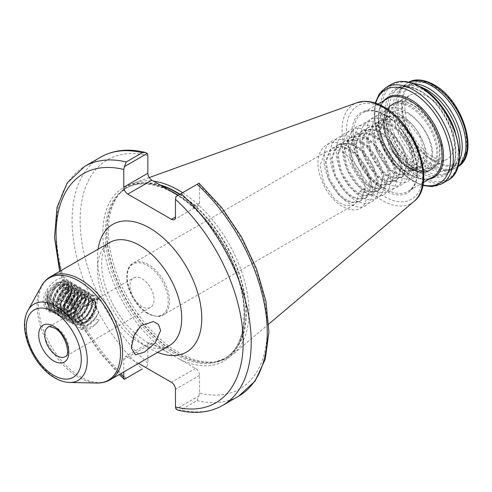 <?xml version="1.0" encoding="UTF-8"?>
<svg xmlns="http://www.w3.org/2000/svg" width="492" height="492" viewBox="0 0 492 492"><rect width="100%" height="100%" fill="white"/><g stroke="black" fill="none" stroke-linecap="round" stroke-linejoin="round"><path stroke-width="0.37" stroke-dasharray="2.46 1.84" d="M47.927 289.893C43.462 300.421 44.667 307.734 51.537 311.842C48.585 307.881 47.386 300.569 47.927 289.893C42.909 301.731 44.114 309.044 51.537 311.842M68.443 289.813L67.736 280.6L64.354 277.131L58.191 278.933C49.63 283.872 44.581 291.27 43.05 301.135C44.594 311.042 49.643 314.48 58.185 311.448C64.065 306.94 67.422 299.972 68.253 290.538L68.443 289.813C69.2 286.141 68.985 283.14 67.804 280.803L68.253 290.538M67.988 301.405L68.739 299.204L63.665 306.571L68.837 294.579L68.923 284.235L65.75 280.649L60.006 282.076C46.014 289.942 46.273 316.873 61.113 309.757L61.113 309.757C64.015 307.912 66.309 305.126 67.988 301.405L69.384 299.038L71.691 291.172L70.085 285.563L69.132 284.807L65.319 284.425L62.336 285.772L59.354 288.281L54.587 295.723L52.982 303.995L55.289 310.015L56.42 310.87L60.756 311.553L64.089 310.409L67.429 308.109L72.896 301.067L75.196 293.201L73.597 287.586L72.638 286.83L68.831 286.455L65.848 287.802L62.859 290.305L58.099 297.752L56.494 306.024L58.8 312.039L59.932 312.9L64.267 313.582L67.601 312.438L70.94 310.132L76.401 303.09L78.708 295.225L77.103 289.616L76.149 288.853L72.342 288.478L69.354 289.825L66.371 292.328L61.605 299.776L60.006 308.047L62.312 314.068L63.437 314.923L67.773 315.606L71.112 314.462L74.446 312.162L79.913 305.12L82.219 297.254L80.614 291.639L79.661 290.883L75.854 290.508L72.865 291.854L69.882 294.357L65.116 301.805L63.517 310.077L65.817 316.092L66.949 316.953L71.285 317.635L74.618 316.491L77.957 314.185L83.425 307.143L85.725 299.277L84.126 293.669L83.166 292.906L79.36 292.531L76.377 293.878L73.388 296.381L68.628 303.828L67.023 312.1L69.329 318.121L70.461 318.976L74.796 319.659L78.13 318.515L81.469 316.215L86.93 309.173L89.236 301.307L87.631 295.692L86.678 294.936L82.871 294.56L79.889 295.907L76.9 298.41L72.139 305.858L70.534 314.13L72.841 320.144L73.966 321.005L78.302 321.688L81.641 320.544L84.975 318.238L90.442 311.196L92.748 303.33L91.143 297.721L90.19 296.959L86.383 296.584L83.394 297.931L80.411 300.434L75.645 307.881L74.046 316.153L76.346 322.174L77.478 323.029L81.813 323.711L85.153 322.567C90.922 319.068 94.556 313.927 96.063 307.131L96.014 302.42L94.655 299.745L93.701 298.988L89.888 298.613L86.906 299.96C83.628 302.156 81.039 305.495 79.132 309.978L78.88 309.456L85.934 305.446L87.053 304.892L85.024 306.768C91.315 303.81 96.106 300.926 99.409 298.115L94.562 300.452C92.115 300.667 89.612 302.143 87.053 304.892M65.793 284.013L60.479 286.572L61.728 285.059L65.793 284.013L68.702 284.554L69.655 285.311L71.26 290.926L68.739 299.204M408.754 167.643C401.884 163.559 395.968 157.2 390.999 148.578C395.709 157.053 401.189 163.153 407.438 166.88C416.25 171.487 421.865 169.746 424.282 161.665A29.926 17.275 60 0 1 419.75 166.837A29.926 17.275 60 0 1 410.119 167.643L404.941 165.441L389.873 149.205L383.625 127.422L385.39 118.068L390.414 112.065L397.942 110.276L406.847 112.914C420.125 119.415 432.136 139.537 432.001 153.99C430.808 169.808 423.058 174.359 408.754 167.643L410.199 168.479A37.583 21.697 60 0 1 383.625 122.453A37.583 21.697 60 0 1 410.199 107.108A37.583 21.697 60 0 1 436.773 153.135A37.583 21.697 60 0 1 410.199 168.479L410.199 168.479C420.094 172.852 426.724 173.455 430.088 170.281A38.081 21.986 -120 0 0 435.924 139.765A38.081 21.986 -120 0 0 411.048 106.21A38.081 21.986 -120 0 0 392.013 104.322A38.081 21.986 -120 0 0 386.171 134.839A38.081 21.986 -120 0 0 411.048 168.393A38.081 21.986 -120 0 0 430.088 170.281L431.81 169.285A38.081 21.986 60 0 1 412.77 167.403A38.081 21.986 60 0 1 387.893 133.842A38.081 21.986 60 0 1 393.729 103.332A38.081 21.986 60 0 1 412.77 105.22A38.081 21.986 60 0 1 437.646 138.775A38.081 21.986 60 0 1 431.81 169.285L435.352 166.382A38.019 21.949 -120 0 0 436.828 135.282A38.019 21.949 -120 0 0 413.083 105.085A38.019 21.949 -120 0 0 398.016 101.721A38.019 21.949 -120 0 0 387.376 130.386A38.019 21.949 -120 0 0 413.083 167.175A38.019 21.949 -120 0 0 435.352 166.382L437.413 164.045A37.017 21.371 60 0 1 434.245 166.653A37.017 21.371 60 0 1 415.734 164.82A37.017 21.371 60 0 1 391.552 132.2A37.017 21.371 60 0 1 397.228 102.539A37.017 21.371 60 0 1 401.072 101.1A37.017 21.371 60 0 1 415.734 104.372A37.017 21.371 60 0 1 438.852 133.775A37.017 21.371 60 0 1 437.413 164.045M404.941 165.441L407.438 166.88M455.198 131.801A48.856 28.21 60 0 1 453.593 167.255A48.856 28.21 60 0 1 448.126 172.311A48.856 28.21 60 0 1 423.698 169.894A48.856 28.21 60 0 1 391.78 126.838A48.856 28.21 60 0 1 399.27 87.687A48.856 28.21 60 0 1 406.38 85.485A48.856 28.21 60 0 1 423.698 90.11A48.856 28.21 60 0 1 437.892 101.826M459.38 154.82A47.441 27.386 60 0 1 455.481 164.586A47.441 27.386 60 0 1 450.174 169.494A47.441 27.386 60 0 1 426.453 167.145A47.441 27.386 60 0 1 395.463 125.337A47.441 27.386 60 0 1 402.733 87.324A47.441 27.386 60 0 1 409.639 85.184A47.441 27.386 60 0 1 420.045 86.69M458.907 161.345A47.441 27.386 60 0 1 452.382 168.221A47.441 27.386 60 0 1 445.475 170.361A47.441 27.386 60 0 1 428.661 165.872A47.441 27.386 60 0 1 399.596 129.697A47.441 27.386 60 0 1 399.633 90.959A47.441 27.386 60 0 1 404.941 86.051A47.441 27.386 60 0 1 414.153 83.837M457.769 166.554A48.856 28.21 60 0 1 455.844 167.858A48.856 28.21 60 0 1 448.735 170.06A48.856 28.21 60 0 1 431.416 165.435A48.856 28.21 60 0 1 401.484 128.184A48.856 28.21 60 0 1 401.521 88.289A48.856 28.21 60 0 1 406.989 83.234A48.856 28.21 60 0 1 409.073 82.219M178.061 195.33L195.527 205.422A5.67 3.278 -120 0 0 198.362 205.705A5.67 3.278 -120 0 0 199.537 203.104L199.537 185.422A132.317 76.395 60 0 1 267.261 328.355A132.317 76.395 60 0 1 199.537 393.09L199.537 375.408A5.67 3.278 -120 0 0 195.527 368.465L151.862 343.256A5.67 3.278 -120 0 0 149.027 342.973A5.67 3.278 -120 0 0 147.852 345.568L147.852 363.25A132.317 76.395 60 0 1 80.135 220.318A132.317 76.395 60 0 1 147.852 155.583M182.612 192.698A99.353 57.361 60 0 1 242.956 275.711A99.353 57.361 60 0 1 233.245 354.068A99.353 57.361 60 0 1 218.073 361.356A99.353 57.361 60 0 1 178.713 352.561A99.353 57.361 60 0 1 116.659 273.65A99.353 57.361 60 0 1 120.522 192.397A99.353 57.361 60 0 1 134.421 182.901A99.353 57.361 60 0 1 153.529 181.173M424.282 161.665C429.86 150.368 418.071 124.925 402.899 117.576L396.06 115.171L387.179 116.53L384.879 118.283L380.236 130.663L383.674 147.705L393.649 163.037L399.891 168.178L406.128 170.933L414.098 170.097L416.103 168.51L419.547 156.831L414.904 140.484L403.723 125.847L396.878 121.05L390.039 118.646L381.165 120.005L378.858 121.758L374.215 134.138L377.659 151.179L387.634 166.505L393.871 171.653L400.113 174.408L408.077 173.571L410.088 171.985L413.526 160.306L408.883 143.959L397.702 129.322L390.863 124.525L384.024 122.121L375.15 123.474L372.844 125.232L368.201 137.606L371.638 154.648L381.62 169.98L387.856 175.127L394.092 177.876L402.062 177.046L404.073 175.459L407.511 163.781L402.868 147.434L391.687 132.797L384.849 128L378.01 125.589L369.129 126.948L366.823 128.707L362.186 141.081L365.624 158.123L375.599 173.455L381.841 178.602L388.077 181.351L396.048 180.521L398.053 178.934L401.497 167.249L396.853 150.903L385.666 136.266L378.828 131.469L371.989 129.064L363.114 130.423L360.808 132.182L356.165 144.556L359.603 161.597L369.584 176.929L375.82 182.077L382.056 184.826L390.027 183.99L392.038 182.409L395.476 170.724L390.832 154.377L379.652 139.74L372.813 134.943L365.974 132.539L357.1 133.898L354.793 135.657L350.15 148.03L353.588 165.072L363.57 180.404L369.806 185.546L376.042 188.301L384.012 187.464L386.023 185.878L389.461 174.199L384.818 157.852L373.637 143.215L366.798 138.418L359.959 136.013L351.079 137.373L348.773 139.131L344.129 151.505L347.573 168.547L357.549 183.879L363.785 189.02L370.027 191.775L377.997 190.939L380.002 189.352L383.44 177.673L378.803 161.327L367.616 146.69L360.777 141.893L353.939 139.488L345.064 140.847L342.758 142.6L338.115 154.98L341.553 172.022L351.534 187.354L357.77 192.495L364.006 195.25L371.977 194.414L373.988 192.827L377.425 181.148L372.782 164.802L361.602 150.165L354.763 145.368L347.924 142.963L339.049 144.322L336.743 146.075L332.1 158.455L335.538 175.496L345.513 190.822L351.755 195.97L357.992 198.725L365.962 197.889L367.967 196.302L371.411 184.623L366.768 168.276L355.587 153.639L348.748 148.842L341.903 146.438L333.029 147.791L330.722 149.55L326.079 161.923L329.523 178.965L339.498 194.297L345.735 199.445L351.977 202.194L359.947 201.363L361.952 199.777L365.39 188.098L360.747 171.751L349.566 157.114L342.727 152.317L335.888 149.906L327.014 151.265L324.708 153.024L320.064 165.398L323.502 182.44L333.484 197.772L339.72 202.919L345.956 205.668L353.926 204.832L355.937 203.251L359.375 191.566L364.517 188.602L361.079 200.281L359.068 201.868L351.097 202.704L344.861 199.949L338.625 194.801L328.644 179.475L325.206 162.434L329.849 150.054L332.155 148.301L341.03 146.942L347.869 149.347L354.707 154.144L365.888 168.781L370.531 185.127L367.094 196.806L365.089 198.393L357.118 199.229L350.876 196.474L344.64 191.333L334.665 176.001L331.221 158.959L335.864 146.579L338.17 144.826L347.044 143.467L353.889 145.872L360.728 150.669L371.909 165.306L376.552 181.653L373.108 193.331L371.103 194.918L363.133 195.755L356.897 192.999L350.655 187.858L340.679 172.526L337.241 155.484L341.885 143.111L344.191 141.352L353.065 139.992L359.904 142.397L366.743 147.194L377.924 161.831L382.567 178.178L379.129 189.863L377.118 191.443L369.148 192.28L362.911 189.525L356.675 184.383L346.694 169.051L343.256 152.01L347.899 139.636L350.206 137.877L359.08 136.518L365.919 138.922L372.758 143.719L383.938 158.356L388.582 174.703L385.144 186.388L383.139 187.969L375.168 188.805L368.926 186.056L362.69 180.908L352.715 165.576L349.271 148.535L353.914 136.161L356.22 134.402L365.101 133.043L371.94 135.448L378.779 140.251L389.959 154.882L394.602 171.234L391.165 182.913L389.154 184.5L381.183 185.33L374.947 182.581L368.711 177.434L358.729 162.102L355.292 145.06L359.935 132.686L362.241 130.927L371.116 129.574L377.954 131.979L384.793 136.776L395.974 151.413L400.617 167.76L397.179 179.439L395.168 181.025L387.198 181.862L380.962 179.106L374.726 173.959L364.744 158.627L361.306 141.585L365.95 129.212L368.256 127.459L377.13 126.1L383.969 128.504L390.808 133.301L401.995 147.938L406.638 164.285L403.194 175.964L401.189 177.55L393.219 178.387L386.983 175.632L380.74 170.49L370.765 155.158L367.327 138.117L371.964 125.737L374.271 123.984L383.151 122.625L389.99 125.029L396.829 129.826L408.009 144.464L412.653 160.81L409.215 172.489L407.204 174.076L399.233 174.912L392.997 172.157L386.761 167.016L376.78 151.684L373.342 134.642L377.985 122.262L380.291 120.509L389.166 119.15L396.005 121.555L402.843 126.352L414.024 140.989L418.667 157.335L415.23 169.014L413.219 170.601L405.254 171.437L399.012 168.682L392.776 163.541L382.801 148.209L379.357 131.167L384 118.793L386.306 117.035L395.181 115.675L402.019 118.08L408.864 122.877L420.045 137.514L424.688 153.861L421.244 165.546L419.239 167.126L411.269 167.963L410.119 167.643M142.01 306.528A17.017 9.828 60 0 1 130.89 291.535A17.017 9.828 60 0 1 133.498 277.894A17.017 9.828 60 0 1 142.01 278.736A17.017 9.828 60 0 1 153.123 293.736A17.017 9.828 60 0 1 150.515 307.371A17.017 9.828 60 0 1 142.01 306.528M80.559 324.806L79.809 324.289L80.989 325.058L84.895 325.489L88.228 324.345L95.368 317.764L95.214 318.822L99.236 320.003C94.753 325.876 88.468 328.89 80.38 329.056L80.916 325.015C83.099 326.245 85.676 326.104 88.658 324.597L95.214 318.822M60.479 286.572L58.923 288.029L54.157 295.477L52.558 303.748L54.858 309.769L55.99 310.624L60.325 311.307L63.659 310.163L66.998 307.857L72.465 300.821L74.766 292.949L73.167 287.34L72.207 286.584L68.4 286.203L65.418 287.549L62.429 290.059L57.669 297.5L56.063 305.778L58.37 311.793L59.501 312.648L63.837 313.336L67.17 312.186L70.51 309.886L75.971 302.844L78.277 294.979L76.672 289.364L75.719 288.607L71.912 288.232L68.929 289.579L65.94 292.082L61.18 299.53L59.575 307.801L61.881 313.822L63.007 314.677L67.343 315.36L70.682 314.216L74.015 311.91L79.483 304.874L81.789 297.002L80.184 291.393L79.23 290.637L75.424 290.255L72.435 291.602L69.452 294.111L64.686 301.553L63.087 309.831L65.387 315.846L66.518 316.7L70.854 317.383L74.194 316.239L77.527 313.939L82.994 306.897L85.294 299.031L83.695 293.416L82.736 292.66L78.929 292.285L75.946 293.632L72.964 296.135L68.197 303.582L66.592 311.854L68.898 317.869L70.03 318.73L74.366 319.413L77.699 318.269L81.039 315.962L86.5 308.927L88.806 301.055L87.207 295.446L86.248 294.69L82.441 294.308L79.458 295.655L76.469 298.164L71.709 305.606L70.104 313.884L72.41 319.898L73.536 320.753L77.877 321.436L81.211 320.292L84.55 317.992L90.011 310.95L92.318 303.084L90.713 297.469L89.759 296.713L85.952 296.338L82.963 297.685L79.981 300.188L75.215 307.635L73.615 315.907L75.922 321.922L77.047 322.783L81.383 323.465L84.722 322.322L88.056 320.015L93.523 312.98L95.829 305.108L94.224 299.499L93.271 298.742L89.464 298.361L86.475 299.708C82.859 302.168 80.122 305.889 78.271 310.87L79.132 309.978M96.063 307.131L98.855 311.971L95.368 317.764M94.544 300.471L91.014 299.72L94.618 301.356L95.879 305.858L92.902 315.409L85.713 322.82L76.217 322.217C67.834 312.697 88.006 287.23 94.316 297.678L95.879 303.287L93.972 311.651A17.017 9.828 -60 0 1 89.888 318.527L95.879 304.653L94.544 300.471L98.904 298.244L96.014 302.42M79.809 324.289C72.496 324.622 70.602 315.63 78.271 310.87M94.882 300.2C91.973 300.12 88.99 301.867 85.934 305.446M68.406 288.73L67.804 280.803M147.274 366.085L145.269 367.235L147.274 366.085L147.852 363.25M178.215 410.199L181.044 409.873L197.089 400.611L198.959 395.925L176.05 409.147M138.596 363.385L127.797 357.149A5.67 3.278 -120 0 0 124.962 356.866A5.67 3.278 -120 0 0 123.787 359.467L123.787 371.934M199.537 393.09L198.959 395.925M176.05 196.486L198.959 183.264L199.537 185.422M364.517 188.602L366.399 192.655L359.375 191.566M390.999 148.578C404.891 176.579 434.516 180.078 432.585 154.445C433.138 128.123 397.579 95.479 383.846 111.702C372.887 121.272 379.326 150.718 394.848 165.644C416.33 188.983 437.007 167.71 421.072 138.055C407.339 107.828 371.78 101.266 372.333 130.079C371.091 149.39 388.932 175.853 404.055 178.608C419.578 182.987 426.017 162.372 415.057 141.53C401.324 111.303 365.765 104.741 366.319 133.553C365.076 152.864 382.911 179.328 398.04 182.077C420.359 188.867 419.559 147.133 395.636 127.213C372.549 104.802 350.261 127.004 364.59 157.581C373.311 179.389 395.507 192.895 404.227 182.55C413.987 173.67 406.337 144.925 389.615 130.688C366.528 108.277 344.246 130.478 358.576 161.056C370.704 192.212 404.658 199.697 402.499 171.813C402.536 153.196 383.496 127.428 367.167 125.374C350.445 121.684 342.801 142.994 352.555 164.531C364.689 195.681 398.643 203.171 396.484 175.287C396.521 156.671 377.481 130.903 361.153 128.843C337.223 122.988 336.423 165.65 358.742 186.486C373.871 202.593 391.706 198.116 390.463 178.762C391.023 152.44 355.464 119.796 341.725 136.013C330.765 145.589 337.204 175.035 352.727 189.961C374.209 213.3 394.892 192.028 378.957 162.372C365.218 132.145 329.658 125.583 330.218 154.396C328.976 173.707 346.811 200.17 361.94 202.919C377.456 207.304 383.901 186.689 372.942 165.847C359.203 135.62 323.644 129.058 324.197 157.87C322.039 185.115 355.993 218.688 368.127 203.393C377.887 194.512 370.236 165.767 353.514 151.53C330.427 129.119 308.146 151.321 322.475 181.899C334.603 213.054 368.557 220.545 366.399 192.655M63.665 306.571C72.158 296.608 74.36 288.207 70.276 281.369C63.671 277.488 57.066 281.707 50.461 294.025C40.621 315.378 63.363 321.516 73.08 300.495C84.089 279.813 62.521 274.358 53.972 296.049C44.132 317.408 66.875 323.539 76.592 302.518C87.601 281.842 66.026 276.381 57.478 298.078C47.638 319.431 70.381 325.569 80.104 304.548C91.112 283.866 69.538 278.411 60.99 300.102C51.15 321.461 73.892 327.592 83.609 306.571C94.618 285.895 73.05 280.434 64.501 302.131C54.661 323.484 77.404 329.622 87.121 308.601C98.129 287.918 76.555 282.457 68.007 304.154C58.173 325.513 80.909 331.645 90.633 310.624C101.641 289.948 80.067 284.487 71.518 306.184C61.678 327.537 84.421 333.674 94.138 312.654C105.147 291.971 83.579 286.51 75.03 308.207C70.86 321.159 73.363 327.758 82.527 328.01C89.587 326.141 95.03 320.796 98.855 311.971M98.904 298.244C95.104 292.156 83.652 298.238 78.88 309.456M80.38 329.056C86.475 331.743 92.76 328.724 99.236 320.003M99.409 298.115C94.692 297.223 89.901 300.108 85.024 306.768M92.631 306.375A7.798 4.502 120 0 0 85.098 308.392A7.798 4.502 120 0 0 83.08 318.262A7.798 4.502 120 0 0 90.614 316.239A7.798 4.502 120 0 0 92.631 306.375M52.656 289.05L49.169 298.035L52.656 302.992L59.624 298.964L63.111 289.985L59.624 285.022L52.656 289.05L68.326 298.097L75.294 294.068L78.781 299.031L75.294 308.01L68.326 312.039L64.839 307.082L68.326 298.097M62.367 285.581A10.781 6.224 120 0 0 51.955 288.367A10.781 6.224 120 0 0 49.163 302.002A10.781 6.224 120 0 0 59.575 299.21A10.781 6.224 120 0 0 62.367 285.581M63.579 284.068A12.761 7.368 -60 0 1 60.276 300.212A12.761 7.368 -60 0 1 47.945 303.515A12.761 7.368 -60 0 1 46.74 299.001A12.761 7.368 -60 0 1 55.762 283.367A12.761 7.368 -60 0 1 63.579 284.068M48.019 304.419C54.286 314.923 73.185 291.768 66.672 283.238L57.792 282.199L49.987 290.624L46.74 301.99L48.321 308.097C49.741 310.181 51.771 311.147 54.409 310.999A17.017 9.828 120 0 0 60.055 308.607C54.76 310.913 50.793 310.04 48.148 305.975L46.74 299.923L47.656 294.075L46.74 299.419L48.019 304.419M80.909 320.962A11.347 6.55 120 0 0 87.853 321.583A11.347 6.55 120 0 0 95.879 307.685A11.347 6.55 120 0 0 94.802 303.675A11.347 6.55 120 0 0 83.843 306.608A11.347 6.55 120 0 0 80.909 320.962M93.972 311.651L89.593 318.41L81.967 324.191L74.821 324.419L72.275 322.303L70.75 318.927L71.18 309.732L75.805 300.274L82.73 294.087L89.169 293.453L91.364 295.366L92.539 298.539L91.407 307.328L86.082 316.381L78.456 322.162L71.309 322.389L68.769 320.28L67.244 316.897L67.668 307.703L72.293 298.25L79.218 292.057L85.663 291.43L87.853 293.337L89.027 296.516L87.902 305.304L82.57 314.357L74.95 320.138L67.804 320.366L65.258 318.25L63.732 314.874L64.157 305.68L68.782 296.221L75.706 290.034L82.152 289.401L84.347 291.313L85.522 294.487L84.39 303.275L79.064 312.328L71.438 318.109L64.292 318.336L61.746 316.227L60.221 312.844L60.651 303.65L65.276 294.198L72.201 288.005L78.64 287.377L80.836 289.284L82.01 292.463L80.879 301.252L75.553 310.304L67.927 316.085L60.78 316.313L58.234 314.197L56.715 310.821L57.14 301.627L61.764 292.168L68.689 285.981L75.135 285.348L77.324 287.26L78.499 290.434L77.373 299.222L72.041 308.275L64.415 314.056L57.275 314.283L54.729 312.174L53.204 308.791L53.628 299.597L58.253 290.145L65.178 283.952L71.623 283.324L73.818 285.231L74.987 288.41L73.861 297.199L68.536 306.252L60.91 312.033L53.763 312.26L51.217 310.144L49.692 306.768L50.116 297.574L54.747 288.115L61.666 281.928L68.111 281.295L70.307 283.207C74.415 288.564 68.8 303.355 60.055 308.607M89.888 318.527L81.118 324.745L74.606 324.32L72.545 322.463L71.137 311.122L75.393 301.381L81.623 295.04L89.87 293.829L91.635 295.52L92.065 306.295L87.102 315.63L80.245 321.602L71.094 322.291L69.034 320.433L67.625 309.099L71.881 299.357L78.111 293.017L86.358 291.805L88.123 293.49L88.554 304.265L83.597 313.601L76.734 319.572L67.582 320.267L65.522 318.41L63.788 313.964L65.467 302.758L75.534 290.421L82.847 289.776L84.612 291.467L85.786 298.933L80.528 311.005L70.276 318.761L64.071 318.238L62.017 316.381L60.608 305.046L64.864 295.305L71.094 288.964L79.341 287.752L81.1 289.437L81.537 300.212L76.574 309.548L69.71 315.52L60.565 316.215L58.505 314.357L56.967 310.919L59.071 297.291L68.499 286.381L75.829 285.723L77.595 287.414L78.566 296.043L73.689 306.707L65.172 314.001L57.054 314.185L54.993 312.328L53.21 303.244L57.281 292.113L64.987 284.345L72.312 283.693L74.083 285.385L75.055 294.013L70.178 304.677L61.666 311.971L53.542 312.156L51.488 310.304L49.704 301.215L53.776 290.083L61.482 282.322L68.806 281.67L70.571 283.361C76.106 290.206 64.827 310.747 54.409 310.999M91.014 299.72C102.404 299.259 88.88 327.543 78.591 322.014C68.775 318.299 81.303 293.576 89.181 298.041C97.822 301.079 84.126 325.126 75.079 319.984C70.264 316.042 70.43 309.825 75.59 301.338C81.82 294.376 86.014 293.89 88.173 299.868C90.62 311.085 70.866 326.516 68.37 313.705C67.619 305.581 70.596 299.191 77.305 294.517C83.781 292.451 85.922 295.79 83.714 304.53C78.812 319.505 60.325 320.304 65.104 304.579C68.579 295.311 73.093 291.104 78.652 291.959C82.767 295.495 81.9 301.307 76.039 309.394C65.43 322.285 55.049 308.01 65.055 295.255C71.291 288.3 75.485 287.808 77.644 293.786C77.687 301.498 74.009 307.488 66.598 311.756C54.12 317.506 55.584 293.484 66.771 288.441C82.066 280.803 70.221 315.723 57.527 309.855C47.718 306.141 60.245 281.418 68.124 285.883C72.238 289.419 71.365 295.231 65.51 303.318C58.573 309.868 53.677 309.954 50.817 303.57C50.067 295.452 53.05 289.056 59.753 284.388C66.236 282.322 68.37 285.655 66.168 294.394C61.168 309.616 42.484 310.015 47.656 294.075M68.326 312.039L52.656 302.992M75.294 308.01L59.624 298.964M64.839 307.082L49.169 298.035M75.294 294.068L59.624 285.022M78.781 299.031L63.111 289.985M58.185 311.448L61.113 309.757L58.185 311.448M110.239 379.756A59.563 34.391 60 0 1 80.454 376.804A59.563 34.391 60 0 1 41.543 324.314A59.563 34.391 60 0 1 50.67 276.584M41.162 286.504A59.034 34.083 -120 0 0 78.757 377.352A59.034 34.083 -120 0 0 96.893 383.034M150.515 307.371L65.276 356.583A17.017 9.828 -120 0 0 67.884 342.949A17.017 9.828 -120 0 0 56.764 327.949A17.017 9.828 -120 0 0 48.259 327.106L80.836 308.3M147.526 313.342A29.268 16.9 60 0 1 126.831 277.5A29.268 16.9 60 0 1 147.526 265.551A29.268 16.9 60 0 1 168.221 301.393A29.268 16.9 60 0 1 147.526 313.342M148.369 264.524A29.926 17.275 -120 0 0 133.406 263.042A29.926 17.275 -120 0 0 128.824 287.02A29.926 17.275 -120 0 0 148.369 313.392A29.926 17.275 -120 0 0 163.332 314.874A29.926 17.275 -120 0 0 167.92 290.895A29.926 17.275 -120 0 0 148.369 264.524M428.409 97.053A37.017 21.371 60 0 1 452.591 129.673A37.017 21.371 60 0 1 446.921 159.334A37.017 21.371 60 0 1 428.409 157.502A37.017 21.371 60 0 1 404.233 124.882A37.017 21.371 60 0 1 409.904 95.22A37.017 21.371 60 0 1 428.409 97.053M434.43 160.976A45.522 26.285 -120 0 0 466.619 142.391A45.522 26.285 -120 0 0 434.43 86.635A45.522 26.285 -120 0 0 402.241 105.22A45.522 26.285 -120 0 0 434.43 160.976M69.612 382.475A44.071 25.449 60 0 1 56.076 378.231A44.071 25.449 60 0 1 28.007 310.409M109.821 242.439A59.563 34.391 -120 0 0 100.688 290.169A59.563 34.391 -120 0 0 139.599 342.66A59.563 34.391 -120 0 0 169.383 345.605L165.38 346.977C161.019 347.936 154.789 346.263 146.69 341.952C129.648 331.467 116.45 314.634 107.102 291.455C97.644 266.578 101.936 245.705 109.821 242.439M157.668 352.37A73.745 42.576 60 0 1 149.63 348.447A73.745 42.576 60 0 1 98.105 249.198M429.19 179.15A46.15 26.648 60 0 1 410.918 175.06A46.15 26.648 60 0 1 382.099 138.412A46.15 26.648 60 0 1 383.883 100.669M422.911 184.961A53.985 31.168 60 0 1 412.407 180.595A53.985 31.168 60 0 1 375.71 103.203M441.785 183.83A55.664 32.14 60 0 1 413.957 181.074A55.664 32.14 60 0 1 377.592 132.022A55.664 32.14 60 0 1 386.122 87.416M447.517 180.521A55.664 32.14 60 0 1 419.688 177.766A55.664 32.14 60 0 1 383.323 128.713A55.664 32.14 60 0 1 391.853 84.107M420.488 87.33A54.532 31.482 60 0 1 459.048 154.113A54.532 31.482 60 0 1 420.488 176.376A54.532 31.482 60 0 1 381.933 109.593A54.532 31.482 60 0 1 420.488 87.33M420.488 172.674A49.993 28.862 60 0 1 385.138 111.444A49.993 28.862 60 0 1 420.488 91.032A49.993 28.862 60 0 1 455.838 152.262A49.993 28.862 60 0 1 420.488 172.674M421.293 171.284A48.856 28.21 60 0 1 389.375 128.227A48.856 28.21 60 0 1 396.866 89.077A48.856 28.21 60 0 1 421.293 91.5A48.856 28.21 60 0 1 453.212 134.55A48.856 28.21 60 0 1 445.721 173.701A48.856 28.21 60 0 1 421.293 171.284M455.844 167.858L457.701 166.776A48.856 28.21 60 0 1 457.252 167.04A48.856 28.21 60 0 1 432.825 164.623A48.856 28.21 60 0 1 400.906 121.567A48.856 28.21 60 0 1 408.397 82.422A48.856 28.21 60 0 1 408.852 82.164L406.989 83.234M434.43 85.768A46.586 26.9 60 0 1 467.369 142.821A46.586 26.9 60 0 1 434.43 161.843A46.586 26.9 60 0 1 401.484 104.784A46.586 26.9 60 0 1 434.43 85.768M167.692 352.389A100.202 57.853 60 0 1 102.84 233.429A100.202 57.853 60 0 1 167.692 189.352M178.227 195.232A98.498 56.869 60 0 1 239.868 282.156A98.498 56.869 60 0 1 224.149 358.945A98.498 56.869 60 0 1 174.9 354.068A98.498 56.869 60 0 1 110.552 267.267A98.498 56.869 60 0 1 125.651 188.338A98.498 56.869 60 0 1 168.99 190.097M179.635 194.42A98.498 56.869 60 0 1 241.271 281.344A98.498 56.869 60 0 1 225.557 358.133A98.498 56.869 60 0 1 176.308 353.256A98.498 56.869 60 0 1 111.961 266.455A98.498 56.869 60 0 1 127.059 187.526A98.498 56.869 60 0 1 161.185 185.595M179.986 194.217A98.56 56.9 60 0 1 243.725 289.677A98.56 56.9 60 0 1 215.668 361.848A98.56 56.9 60 0 1 176.616 353.121A98.56 56.9 60 0 1 115.06 274.844A98.56 56.9 60 0 1 118.892 194.235A98.56 56.9 60 0 1 159.986 184.9M413.987 201.437A57.318 33.093 60 0 1 382.53 200.564A57.318 33.093 60 0 1 344.332 147.372A57.318 33.093 60 0 1 356.977 102.693M384.59 108.529A53.948 31.15 60 0 1 422.733 174.605A53.948 31.15 60 0 1 384.59 196.628A53.948 31.15 60 0 1 346.442 130.558A53.948 31.15 60 0 1 384.59 108.529M384.59 190.502A46.445 26.814 60 0 1 351.743 133.621A46.445 26.814 60 0 1 384.59 114.654A46.445 26.814 60 0 1 417.431 171.542A46.445 26.814 60 0 1 384.59 190.502M385.39 189.113A45.313 26.162 60 0 1 355.79 149.187A45.313 26.162 60 0 1 362.733 112.877A45.313 26.162 60 0 1 385.39 115.122A45.313 26.162 60 0 1 414.99 155.048A45.313 26.162 60 0 1 408.046 191.357A45.313 26.162 60 0 1 385.39 189.113M432.8 177.065A45.313 26.162 60 0 1 410.143 174.82A45.313 26.162 60 0 1 380.544 134.894A45.313 26.162 60 0 1 387.493 98.585C367.616 107.139 383.04 160.681 410.715 174.765C419.479 179.617 426.841 180.386 432.8 177.065M100.688 157.151A137.994 79.667 -120 0 0 142.28 368.963M126.235 378.231A137.994 79.667 60 0 1 84.642 166.413M60.768 270.754A132.317 76.395 -120 0 0 120.331 373.926M179.703 196.283A100.202 57.853 60 0 1 244.549 315.243A100.202 57.853 60 0 1 179.703 359.326M222.636 405.42A137.994 79.667 60 0 1 181.044 409.873M197.089 400.611A137.994 79.667 -120 0 0 238.681 396.158M199.537 203.104L195.527 205.422M147.852 345.568L123.787 359.467M151.862 343.256L127.797 357.149M195.527 368.465L171.462 382.358M199.537 375.408L175.472 389.307M140.847 325.772A28.364 28.364 0 0 0 131.444 348.274M353.926 204.832L163.332 314.874C160.453 317.371 155.226 316.903 147.661 313.459C129.716 304.05 119.279 270.003 133.406 263.042L327.014 151.265M434.245 166.653L446.921 159.334C446.207 159.439 444.042 162.68 432.665 157.077C422.093 150.57 413.907 140.14 408.12 125.78C403.268 108.953 403.864 98.769 409.904 95.22L397.228 102.539M383.625 127.422L383.625 122.453C383.858 111.26 388.508 106.081 392.013 104.322L398.016 101.721L401.072 101.1M375.205 103.037L374.719 123.332L382.032 146.013L395.623 166.665L412.819 181.185L422.8 185.478M448.126 172.311L445.721 173.701C467.197 164.402 450.537 106.739 420.721 91.555C411.269 86.315 403.317 85.491 396.866 89.077L399.27 87.687M455.481 164.586L453.593 167.255M450.174 169.494L452.382 168.221M445.475 170.361L448.735 170.06M218.073 361.356L215.668 361.848L225.557 358.133L224.149 358.945C243.811 348.354 249.954 314.259 237.747 277.439C226.898 242.808 200.779 208.362 174.051 193.301C154.992 182.704 138.855 181.05 125.651 188.338L127.059 187.526L118.892 194.235L120.522 192.397M268.755 324.074L233.245 354.068M423.304 182.55L408.046 191.357C427.923 182.796 412.493 129.261 384.824 115.177C376.054 110.325 368.692 109.556 362.733 112.877L377.997 104.064M387.179 116.53L386.306 117.035M381.165 120.005L380.291 120.509M375.15 123.48L374.271 123.984M369.129 126.948L368.256 127.459M363.114 130.423L362.241 130.927M357.1 133.898L356.22 134.402M351.079 137.373L350.206 137.877M345.064 140.847L344.185 141.352M339.043 144.322L338.17 144.826M333.029 147.797L332.155 148.301M414.098 170.097L413.219 170.601M408.077 173.571L407.204 174.076M402.062 177.046L401.189 177.55M396.048 180.515L395.168 181.025M390.027 183.99L389.154 184.5M384.012 187.464L383.139 187.969M377.997 190.939L377.118 191.443M371.977 194.414L371.103 194.918M365.962 197.889L365.089 198.393M359.947 201.363L359.068 201.868M93.701 298.988L93.271 298.742M90.19 296.959L89.759 296.713M86.678 294.936L86.248 294.69M83.166 292.906L82.736 292.66M79.661 290.883L79.23 290.637M76.149 288.859L75.719 288.607M72.638 286.83L72.207 286.584M69.132 284.807L68.702 284.554M77.478 323.029L77.047 322.783M73.966 321.005L73.536 320.753M70.461 318.976L70.03 318.73M66.949 316.953L66.518 316.7M63.437 314.923L63.007 314.677M59.926 312.9L59.501 312.648M56.42 310.87L55.99 310.624M95.799 299.659L133.498 277.894M67.736 280.6L68.923 284.235M419.75 166.837L419.239 167.126M59.667 271.393L69.04 299.499L82.57 326.952L99.581 352.395L119.236 374.56M149.236 177.563L134.421 182.901M399.633 90.959L401.521 88.289M402.733 87.324L404.941 86.051M409.639 85.184L406.38 85.485M198.362 205.705L174.297 219.598M149.027 342.973L124.962 356.866M46.74 299.001L46.74 299.419M46.74 299.923L46.74 301.99M55.762 283.367L57.792 282.199M95.879 307.685L95.879 305.858M87.853 321.583L85.713 322.82M95.879 304.653L95.879 303.287"/><path stroke-width="0.74" d="M131.425 347.377L134.039 335.624L140.847 325.772L153.344 321.528L158.516 324.456L160.613 330.526L155.097 343.078L144.457 352.112L135.417 354.837L131.444 348.274L131.425 347.377M437.892 101.826A48.856 28.21 60 0 1 455.198 131.801M420.045 86.69A47.441 27.386 60 0 1 426.453 89.673A47.441 27.386 60 0 1 459.38 154.82M414.153 83.837A47.441 27.386 60 0 1 428.661 88.4A47.441 27.386 60 0 1 458.907 161.345M409.073 82.219A48.856 28.21 60 0 1 431.416 85.651A48.856 28.21 60 0 1 462.763 126.875A48.856 28.21 60 0 1 457.769 166.554M147.274 153.424L124.365 166.647L126.235 161.96L142.28 152.698L145.109 152.366L147.274 153.424L147.852 155.583L147.852 173.264A5.67 3.278 -120 0 0 151.862 180.213L178.061 195.33M153.529 181.173A99.353 57.361 60 0 1 178.713 190.324A99.353 57.361 60 0 1 182.612 192.698M142.28 368.963L124.365 379.307L142.28 368.963M119.236 374.56L124.316 379.338L123.787 377.149L123.787 371.934M124.365 166.647L123.787 169.476L123.787 187.163A5.67 3.278 -120 0 0 127.797 194.106L171.462 219.315A5.67 3.278 -120 0 0 174.297 219.598A5.67 3.278 -120 0 0 175.472 217.003L175.472 199.315L176.05 196.486L181.044 193.602A137.994 79.667 60 0 1 222.636 405.42L238.681 396.158A137.994 79.667 -120 0 0 197.089 184.34L181.044 193.602M222.636 405.42C209.697 412.665 194.893 414.258 178.215 410.205L176.05 409.147L175.472 406.989L175.472 389.307A5.67 3.278 -120 0 0 171.462 382.358L138.596 363.385M198.959 183.264L197.089 184.34M110.239 379.756L169.383 345.605A59.563 34.391 -120 0 0 178.51 297.875A59.563 34.391 -120 0 0 139.599 245.391A59.563 34.391 -120 0 0 109.821 242.439L50.67 276.584A59.563 34.391 60 0 1 80.454 279.536A59.563 34.391 60 0 1 119.365 332.026A59.563 34.391 60 0 1 110.239 379.756C106.204 382.044 101.758 383.139 96.893 383.034A59.034 34.083 -120 0 0 119.451 341.903A59.034 34.083 -120 0 0 78.757 280.95A59.034 34.083 -120 0 0 41.162 286.504L28.007 310.409A44.071 25.449 60 0 1 56.076 306.258A44.071 25.449 60 0 1 86.457 351.768A44.071 25.449 60 0 1 69.612 382.475L96.893 383.034M56.764 355.741A17.017 9.828 -120 0 0 65.276 356.583C70.971 355.704 65.571 333.219 54.643 328.158C50.049 326.522 47.921 326.171 48.259 327.106A17.017 9.828 -120 0 0 45.651 340.747A17.017 9.828 -120 0 0 56.764 355.741M53.757 326.214A21.273 12.282 60 0 1 68.8 352.266A21.273 12.282 60 0 1 53.757 360.95A21.273 12.282 60 0 1 38.714 334.898A21.273 12.282 60 0 1 53.757 326.214M53.757 375.371A38.929 22.478 -120 0 0 81.291 359.474A38.929 22.478 -120 0 0 53.757 311.793A38.929 22.478 -120 0 0 26.23 327.69A38.929 22.478 -120 0 0 53.757 375.371M98.105 249.198A73.745 42.576 60 0 1 149.63 228.017A73.745 42.576 60 0 1 201.615 313.595A73.745 42.576 60 0 1 157.668 352.37M383.883 100.669A46.15 26.648 60 0 1 410.918 99.691A46.15 26.648 60 0 1 442.123 144.359A46.15 26.648 60 0 1 429.19 179.15M375.71 103.203A53.985 31.168 60 0 1 412.407 92.441A53.985 31.168 60 0 1 450.205 152.219A53.985 31.168 60 0 1 422.911 184.961M375.205 103.037L379.326 93.751L386.122 87.416A55.664 32.14 60 0 1 413.957 90.177A55.664 32.14 60 0 1 450.321 139.23A55.664 32.14 60 0 1 441.785 183.83L447.517 180.521C473.15 168.338 453.808 104.236 420.254 86.807C409.387 80.682 399.922 79.778 391.853 84.107A55.664 32.14 60 0 1 419.688 86.869A55.664 32.14 60 0 1 456.053 135.915A55.664 32.14 60 0 1 447.517 180.521M408.852 82.164A48.856 28.21 60 0 1 432.825 84.839A48.856 28.21 60 0 1 464.62 127.477A48.856 28.21 60 0 1 457.701 166.776M168.99 190.097A98.498 56.869 60 0 1 174.9 193.215A98.498 56.869 60 0 1 178.227 195.232M161.185 185.595A98.498 56.869 60 0 1 176.308 192.403A98.498 56.869 60 0 1 179.635 194.42M159.986 184.9A98.56 56.9 60 0 1 176.616 192.175A98.56 56.9 60 0 1 179.986 194.217M413.987 201.437C437.007 184.1 416.25 124.175 383.883 106.973C377.303 103.166 370.906 101.284 364.701 101.321L356.977 102.693A57.318 33.093 60 0 1 382.53 106.973A57.318 33.093 60 0 1 419.123 154.777A57.318 33.093 60 0 1 413.987 201.437L268.755 324.074M377.997 104.064L387.493 98.585A45.313 26.162 60 0 1 410.143 100.829A45.313 26.162 60 0 1 439.75 140.755A45.313 26.162 60 0 1 432.8 177.065L423.304 182.55M142.28 152.698A137.994 79.667 -120 0 0 100.688 157.151C113.627 149.906 128.43 148.313 145.109 152.366M100.688 157.151L84.642 166.413A137.994 79.667 60 0 1 126.235 161.96M123.787 169.476A132.317 76.395 -120 0 0 60.768 270.754M120.331 373.926A132.317 76.395 -120 0 0 123.787 377.149M175.472 406.989A132.317 76.395 -120 0 0 243.189 342.254A132.317 76.395 -120 0 0 175.472 199.315M175.472 217.003L171.462 219.315M151.862 180.213L127.797 194.106M147.852 173.264L123.787 187.163M28.007 310.409C17.122 328.797 33.05 365.943 54.932 377.967C59.827 380.814 64.723 382.321 69.612 382.475M422.8 185.478L432.007 186.609L441.785 183.83M457.252 167.04C480.34 155.589 463.212 100.079 433.956 84.729C421.275 77.761 412.53 79.692 408.397 82.422M84.642 166.413L67.195 182.987L57.011 207.427L54.526 237.624L59.667 271.393M356.977 102.693L149.236 177.563M386.122 87.416L391.853 84.107M238.681 396.158L255.09 381.085L265.305 359.117L268.915 331.946L265.926 301.27L256.627 269.001L241.67 237.212L222.033 207.981L199.008 183.233M50.67 276.584C46.672 278.933 43.499 282.236 41.162 286.504"/></g></svg>
